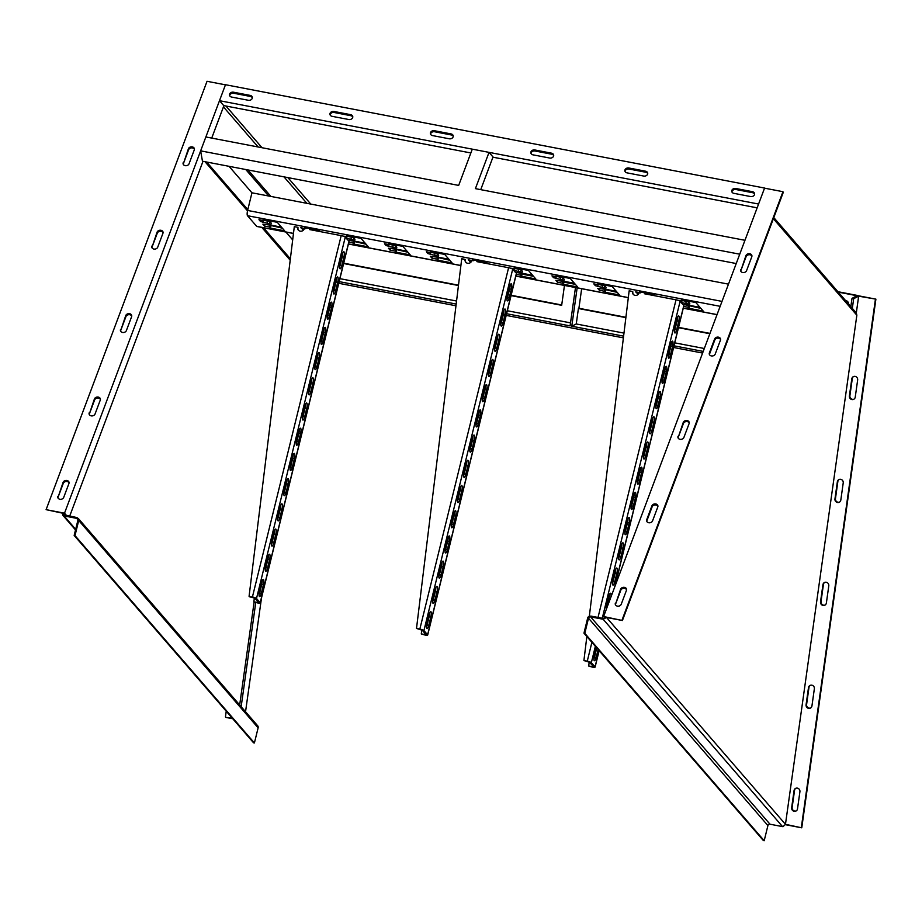 <?xml version="1.0" encoding="UTF-8"?>
<svg xmlns="http://www.w3.org/2000/svg" width="922" height="922" viewBox="0 0 922 922"><rect width="100%" height="100%" fill="white"/><g stroke="black" fill="none" stroke-linecap="round" stroke-linejoin="round"><path stroke-width="1.38" d="M512.69 269.212L512.897 268.371L512.69 269.212A3.527 0.668 13.8 0 0 508.598 267.726A3.527 0.668 13.8 0 1 512.69 269.212L423.936 630.567L427.612 634.82L516.366 273.465A3.527 0.668 13.8 0 1 516.447 273.661L427.681 635.028A3.527 0.668 -166.2 0 0 427.612 634.82L516.366 273.465A3.527 0.668 13.8 0 1 516.447 273.661L427.681 635.028A3.527 0.668 -166.2 0 0 427.612 634.82L423.936 630.567A3.527 0.668 -166.2 0 0 419.844 629.081L508.598 267.726L476.881 261.641L508.598 267.726L419.844 629.081L416.502 628.435L422.253 630.245L425.976 634.601L424.627 634.613L424.938 633.345L424.627 634.613L421.285 633.967L424.996 635.028A3.527 0.668 -166.2 0 0 427.681 635.028A3.527 0.668 -166.2 0 1 424.996 635.028L421.285 633.967L421.769 629.957L421.285 633.967L425.976 634.601L422.253 630.245L416.502 628.435L461.726 258.736L465.449 259.797A3.527 3.342 139.1 0 0 465.979 262.424A3.527 3.342 139.1 0 1 465.449 259.797L465.08 259.382A3.527 3.342 139.1 0 0 465.783 262.217A3.527 3.342 139.1 0 1 465.08 259.382L461.726 258.736L416.502 628.435L419.844 629.081A3.527 0.668 -166.2 0 1 423.936 630.567L512.69 269.212M516.585 272.566L516.366 273.465L516.585 272.566M503.066 322.827L505.129 314.425A4.403 1.129 100.9 0 0 505.037 309.031A4.403 1.129 100.9 0 0 503.285 312.293L501.222 320.695A4.403 1.129 100.9 0 0 501.314 326.088A4.403 1.129 100.9 0 0 503.066 322.827L505.129 314.425A4.403 1.129 100.9 0 0 505.037 309.031A4.403 1.129 100.9 0 0 503.285 312.293L501.222 320.695A4.403 1.129 100.9 0 0 501.314 326.088A4.403 1.129 100.9 0 0 503.066 322.827L501.395 322.504L503.066 322.827M496.866 348.032L498.94 339.63A4.403 1.129 100.9 0 0 498.848 334.237A4.403 1.129 100.9 0 0 497.096 337.51L495.033 345.911A4.403 1.129 100.9 0 0 495.126 351.305A4.403 1.129 100.9 0 0 496.866 348.032L498.94 339.63A4.403 1.129 100.9 0 0 498.848 334.237A4.403 1.129 100.9 0 0 497.096 337.51L495.033 345.911A4.403 1.129 100.9 0 0 495.126 351.305A4.403 1.129 100.9 0 0 496.866 348.032L495.195 347.721L496.866 348.032M490.677 373.249L492.74 364.847A4.403 1.129 100.9 0 0 492.648 359.453A4.403 1.129 100.9 0 0 490.907 362.715L488.844 371.117A4.403 1.129 100.9 0 0 488.925 376.51A4.403 1.129 100.9 0 0 490.677 373.249L492.74 364.847A4.403 1.129 100.9 0 0 492.648 359.453A4.403 1.129 100.9 0 0 490.907 362.715L488.844 371.117A4.403 1.129 100.9 0 0 488.925 376.51A4.403 1.129 100.9 0 0 490.677 373.249L489.006 372.926L490.677 373.249M484.488 398.454L486.551 390.052A4.403 1.129 100.9 0 0 486.459 384.658A4.403 1.129 100.9 0 0 484.707 387.932L482.644 396.333A4.403 1.129 100.9 0 0 482.736 401.727A4.403 1.129 100.9 0 0 484.488 398.454L486.551 390.052A4.403 1.129 100.9 0 0 486.459 384.658A4.403 1.129 100.9 0 0 484.707 387.932L482.644 396.333A4.403 1.129 100.9 0 0 482.736 401.727A4.403 1.129 100.9 0 0 484.488 398.454L482.817 398.143L484.488 398.454M478.299 423.671L480.362 415.269A4.403 1.129 100.9 0 0 480.27 409.875A4.403 1.129 100.9 0 0 478.518 413.137L476.455 421.538A4.403 1.129 100.9 0 0 476.547 426.932A4.403 1.129 100.9 0 0 478.299 423.671L480.362 415.269A4.403 1.129 100.9 0 0 480.27 409.875A4.403 1.129 100.9 0 0 478.518 413.137L476.455 421.538A4.403 1.129 100.9 0 0 476.547 426.932A4.403 1.129 100.9 0 0 478.299 423.671L476.616 423.348L478.299 423.671M472.099 448.876L474.162 440.474A4.403 1.129 100.9 0 0 474.081 435.08A4.403 1.129 100.9 0 0 472.329 438.353L470.266 446.755A4.403 1.129 100.9 0 0 470.347 452.149A4.403 1.129 100.9 0 0 472.099 448.876L474.162 440.474A4.403 1.129 100.9 0 0 474.081 435.08A4.403 1.129 100.9 0 0 472.329 438.353L470.266 446.755A4.403 1.129 100.9 0 0 470.347 452.149A4.403 1.129 100.9 0 0 472.099 448.876L470.427 448.565L472.099 448.876M465.91 474.092L467.973 465.691A4.403 1.129 100.9 0 0 467.88 460.297A4.403 1.129 100.9 0 0 466.129 463.559L464.066 471.96A4.403 1.129 100.9 0 0 464.158 477.354A4.403 1.129 100.9 0 0 465.91 474.092L467.973 465.691A4.403 1.129 100.9 0 0 467.88 460.297A4.403 1.129 100.9 0 0 466.129 463.559L464.066 471.96A4.403 1.129 100.9 0 0 464.158 477.354A4.403 1.129 100.9 0 0 465.91 474.092L464.239 473.77L465.91 474.092M459.721 499.298L461.784 490.896A4.403 1.129 100.9 0 0 461.692 485.502A4.403 1.129 100.9 0 0 459.94 488.775L457.877 497.177A4.403 1.129 100.9 0 0 457.969 502.571A4.403 1.129 100.9 0 0 459.721 499.298L461.784 490.896A4.403 1.129 100.9 0 0 461.692 485.502A4.403 1.129 100.9 0 0 459.94 488.775L457.877 497.177A4.403 1.129 100.9 0 0 457.969 502.571A4.403 1.129 100.9 0 0 459.721 499.298L458.038 498.986L459.721 499.298M453.52 524.514L455.583 516.113A4.403 1.129 100.9 0 0 455.503 510.719A4.403 1.129 100.9 0 0 453.751 513.98L451.688 522.382A4.403 1.129 100.9 0 0 451.78 527.776A4.403 1.129 100.9 0 0 453.52 524.514L455.583 516.113A4.403 1.129 100.9 0 0 455.503 510.719A4.403 1.129 100.9 0 0 453.751 513.98L451.688 522.382A4.403 1.129 100.9 0 0 451.78 527.776A4.403 1.129 100.9 0 0 453.52 524.514L451.849 524.192L453.52 524.514M447.331 549.719L449.394 541.318A4.403 1.129 100.9 0 0 449.302 535.924A4.403 1.129 100.9 0 0 447.562 539.197L445.487 547.599A4.403 1.129 100.9 0 0 445.58 552.993A4.403 1.129 100.9 0 0 447.331 549.719L449.394 541.318A4.403 1.129 100.9 0 0 449.302 535.924A4.403 1.129 100.9 0 0 447.562 539.197L445.487 547.599A4.403 1.129 100.9 0 0 445.58 552.993A4.403 1.129 100.9 0 0 447.331 549.719L445.66 549.408L447.331 549.719M441.142 574.936L443.205 566.534A4.403 1.129 100.9 0 0 443.113 561.141A4.403 1.129 100.9 0 0 441.361 564.402L439.298 572.804A4.403 1.129 100.9 0 0 439.391 578.198A4.403 1.129 100.9 0 0 441.142 574.936L443.205 566.534A4.403 1.129 100.9 0 0 443.113 561.141A4.403 1.129 100.9 0 0 441.361 564.402L439.298 572.804A4.403 1.129 100.9 0 0 439.391 578.198A4.403 1.129 100.9 0 0 441.142 574.936L439.46 574.613L441.142 574.936M434.942 600.141L437.016 591.74A4.403 1.129 100.9 0 0 436.924 586.346A4.403 1.129 100.9 0 0 435.172 589.619L433.11 598.021A4.403 1.129 100.9 0 0 433.202 603.414A4.403 1.129 100.9 0 0 434.942 600.141L437.016 591.74A4.403 1.129 100.9 0 0 436.924 586.346A4.403 1.129 100.9 0 0 435.172 589.619L433.11 598.021A4.403 1.129 100.9 0 0 433.202 603.414A4.403 1.129 100.9 0 0 434.942 600.141L433.271 599.83L434.942 600.141M428.753 625.358L430.816 616.956A4.403 1.129 100.9 0 0 430.724 611.563A4.403 1.129 100.9 0 0 428.984 614.824L426.909 623.226A4.403 1.129 100.9 0 0 427.001 628.62A4.403 1.129 100.9 0 0 428.753 625.358L430.816 616.956A4.403 1.129 100.9 0 0 430.724 611.563A4.403 1.129 100.9 0 0 428.984 614.824L426.909 623.226A4.403 1.129 100.9 0 0 427.001 628.62A4.403 1.129 100.9 0 0 428.753 625.358L427.082 625.035L428.753 625.358M513.819 268.544L513.785 270.4L513.819 268.544M513.888 270.595L515.168 272.082L513.888 270.595M509.255 297.61L511.318 289.208A4.403 1.129 100.9 0 0 511.226 283.815A4.403 1.129 100.9 0 0 509.486 287.088L507.411 295.489A4.403 1.129 100.9 0 0 507.503 300.883A4.403 1.129 100.9 0 0 509.255 297.61L511.318 289.208A4.403 1.129 100.9 0 0 511.226 283.815A4.403 1.129 100.9 0 0 509.486 287.088L507.411 295.489A4.403 1.129 100.9 0 0 507.503 300.883A4.403 1.129 100.9 0 0 509.255 297.61L507.584 297.299L509.255 297.61M503.458 314.102L501.395 322.504A4.403 1.129 100.9 0 1 500.761 324.429A4.403 1.129 100.9 0 0 501.395 322.504L503.458 314.102A4.403 1.129 100.9 0 0 503.908 310.368A4.403 1.129 100.9 0 1 503.458 314.102L505.129 314.425L503.458 314.102M497.258 339.308L495.195 347.721A4.403 1.129 100.9 0 1 494.572 349.645A4.403 1.129 100.9 0 0 495.195 347.721L497.258 339.308A4.403 1.129 100.9 0 0 497.719 335.585A4.403 1.129 100.9 0 1 497.258 339.308L498.94 339.63L497.258 339.308M491.069 364.524L489.006 372.926A4.403 1.129 100.9 0 1 488.383 374.851A4.403 1.129 100.9 0 0 489.006 372.926L491.069 364.524A4.403 1.129 100.9 0 0 491.53 360.79A4.403 1.129 100.9 0 1 491.069 364.524L492.74 364.847L491.069 364.524M484.88 389.729L482.817 398.143A4.403 1.129 100.9 0 1 482.183 400.067A4.403 1.129 100.9 0 0 482.817 398.143L484.88 389.729A4.403 1.129 100.9 0 0 485.341 386.007A4.403 1.129 100.9 0 1 484.88 389.729L486.551 390.052L484.88 389.729M478.679 414.946L476.616 423.348A4.403 1.129 100.9 0 1 475.994 425.273A4.403 1.129 100.9 0 0 476.616 423.348L478.679 414.946A4.403 1.129 100.9 0 0 479.14 411.212A4.403 1.129 100.9 0 1 478.679 414.946L480.362 415.269L478.679 414.946M472.49 440.151L470.427 448.565A4.403 1.129 100.9 0 1 469.805 450.489A4.403 1.129 100.9 0 0 470.427 448.565L472.49 440.151A4.403 1.129 100.9 0 0 472.951 436.429A4.403 1.129 100.9 0 1 472.49 440.151L474.162 440.474L472.49 440.151M466.302 465.368L464.239 473.77A4.403 1.129 100.9 0 1 463.605 475.694A4.403 1.129 100.9 0 0 464.239 473.77L466.302 465.368A4.403 1.129 100.9 0 0 466.763 461.634A4.403 1.129 100.9 0 1 466.302 465.368L467.973 465.691L466.302 465.368M460.101 490.573L458.038 498.986A4.403 1.129 100.9 0 1 457.416 500.911A4.403 1.129 100.9 0 0 458.038 498.986L460.101 490.573A4.403 1.129 100.9 0 0 460.562 486.851A4.403 1.129 100.9 0 1 460.101 490.573L461.784 490.896L460.101 490.573M453.912 515.79L451.849 524.192A4.403 1.129 100.9 0 1 451.227 526.116A4.403 1.129 100.9 0 0 451.849 524.192L453.912 515.79A4.403 1.129 100.9 0 0 454.373 512.056A4.403 1.129 100.9 0 1 453.912 515.79L455.583 516.113L453.912 515.79M447.723 540.995L445.66 549.408A4.403 1.129 100.9 0 1 445.038 551.333A4.403 1.129 100.9 0 0 445.66 549.408L447.723 540.995A4.403 1.129 100.9 0 0 448.184 537.272A4.403 1.129 100.9 0 1 447.723 540.995L449.394 541.318L447.723 540.995M441.534 566.212L439.46 574.613A4.403 1.129 100.9 0 1 438.837 576.538A4.403 1.129 100.9 0 0 439.46 574.613L441.534 566.212A4.403 1.129 100.9 0 0 441.984 562.478A4.403 1.129 100.9 0 1 441.534 566.212L443.205 566.534L441.534 566.212M435.334 591.417L433.271 599.83A4.403 1.129 100.9 0 1 432.649 601.755A4.403 1.129 100.9 0 0 433.271 599.83L435.334 591.417A4.403 1.129 100.9 0 0 435.795 587.694A4.403 1.129 100.9 0 1 435.334 591.417L437.016 591.74L435.334 591.417M429.145 616.634L427.082 625.035A4.403 1.129 100.9 0 1 426.46 626.96A4.403 1.129 100.9 0 0 427.082 625.035L429.145 616.634A4.403 1.129 100.9 0 0 429.606 612.899A4.403 1.129 100.9 0 1 429.145 616.634L430.816 616.956L429.145 616.634M509.647 288.886L507.584 297.299A4.403 1.129 100.9 0 1 506.962 299.224A4.403 1.129 100.9 0 0 507.584 297.299L509.647 288.886A4.403 1.129 100.9 0 0 510.108 285.163A4.403 1.129 100.9 0 1 509.647 288.886L511.318 289.208L509.647 288.886M477.123 260.626L476.881 261.641L477.123 260.626M471.81 260.488A3.527 3.342 139.1 0 1 465.783 262.217A3.527 3.342 139.1 0 0 471.81 260.488M477.331 261.721L477.584 260.707L477.331 261.721M482.99 261.744L482.748 262.758L482.99 261.744M483.197 262.851L483.451 261.836L483.197 262.851M644.547 292.712L644.294 293.726L676.022 299.811A3.527 0.668 13.8 0 1 680.113 301.31L680.321 300.457M599.139 650.702L595.105 667.113A3.527 0.668 -166.2 0 1 592.42 667.125L588.697 666.053L593.399 666.698L589.677 662.342L583.914 660.532L587.268 661.166A3.527 0.668 -166.2 0 1 591.348 662.664L595.036 666.917L599.046 650.586M684.009 304.663L683.79 305.562A3.527 0.668 13.8 0 1 683.87 305.758A3.527 0.668 13.8 0 1 683.709 305.897M670.478 354.912L672.553 346.511A4.403 1.129 100.9 0 0 672.461 341.117A4.403 1.129 100.9 0 0 670.709 344.39L668.646 352.792A4.403 1.129 100.9 0 0 668.738 358.185A4.403 1.129 100.9 0 0 670.478 354.912L668.807 354.601L670.87 346.188A4.403 1.129 100.9 0 0 671.331 342.465M664.289 380.129L666.352 371.727A4.403 1.129 100.9 0 0 666.26 366.334A4.403 1.129 100.9 0 0 664.52 369.595L662.457 377.997A4.403 1.129 100.9 0 0 662.538 383.391A4.403 1.129 100.9 0 0 664.289 380.129L662.618 379.806L664.681 371.405A4.403 1.129 100.9 0 0 665.142 367.671M658.101 405.334L660.164 396.933A4.403 1.129 100.9 0 0 660.071 391.539A4.403 1.129 100.9 0 0 658.32 394.812L656.257 403.214A4.403 1.129 100.9 0 0 656.349 408.607A4.403 1.129 100.9 0 0 658.101 405.334L656.429 405.023L658.492 396.61A4.403 1.129 100.9 0 0 658.953 392.887M651.912 430.551L653.975 422.149A4.403 1.129 100.9 0 0 653.882 416.756A4.403 1.129 100.9 0 0 652.131 420.017L650.068 428.419A4.403 1.129 100.9 0 0 650.16 433.813A4.403 1.129 100.9 0 0 651.912 430.551L650.229 430.228L652.292 421.827A4.403 1.129 100.9 0 0 652.753 418.092M645.711 455.756L647.774 447.354A4.403 1.129 100.9 0 0 647.693 441.961A4.403 1.129 100.9 0 0 645.942 445.234L643.879 453.636A4.403 1.129 100.9 0 0 643.959 459.029A4.403 1.129 100.9 0 0 645.711 455.756L644.04 455.445L646.103 447.032A4.403 1.129 100.9 0 0 646.564 443.309M639.522 480.973L641.585 472.571A4.403 1.129 100.9 0 0 641.493 467.177A4.403 1.129 100.9 0 0 639.741 470.439L637.678 478.841A4.403 1.129 100.9 0 0 637.77 484.234A4.403 1.129 100.9 0 0 639.522 480.973L637.851 480.65L639.914 472.248A4.403 1.129 100.9 0 0 640.375 468.514M633.333 506.19L635.396 497.776A4.403 1.129 100.9 0 0 635.304 492.383A4.403 1.129 100.9 0 0 633.552 495.656L631.489 504.057A4.403 1.129 100.9 0 0 631.582 509.451A4.403 1.129 100.9 0 0 633.333 506.19L631.651 505.867L633.725 497.454A4.403 1.129 100.9 0 0 634.175 493.731M627.133 531.395L629.196 522.993A4.403 1.129 100.9 0 0 629.115 517.599A4.403 1.129 100.9 0 0 627.363 520.861L625.3 529.263A4.403 1.129 100.9 0 0 625.393 534.656A4.403 1.129 100.9 0 0 627.133 531.395L625.462 531.072L627.525 522.67A4.403 1.129 100.9 0 0 627.986 518.936M620.944 556.611L623.007 548.198A4.403 1.129 100.9 0 0 622.915 542.804A4.403 1.129 100.9 0 0 621.174 546.078L619.1 554.479A4.403 1.129 100.9 0 0 619.192 559.873A4.403 1.129 100.9 0 0 620.944 556.611L619.273 556.289L621.336 547.875A4.403 1.129 100.9 0 0 621.797 544.153M614.755 581.817L616.818 573.415A4.403 1.129 100.9 0 0 616.726 568.021A4.403 1.129 100.9 0 0 614.974 571.283L612.911 579.684A4.403 1.129 100.9 0 0 613.003 585.078A4.403 1.129 100.9 0 0 614.755 581.817L613.072 581.494L615.147 573.092A4.403 1.129 100.9 0 0 615.596 569.358M610.94 597.03A4.403 1.129 100.9 0 0 610.537 593.226A4.403 1.129 100.9 0 0 608.785 596.499L606.722 604.901A4.403 1.129 100.9 0 0 606.319 609.327M596.28 647.405L594.333 655.323A4.403 1.129 100.9 0 0 594.425 660.717A4.403 1.129 100.9 0 0 596.177 657.455L598.124 649.526M681.243 300.641L681.208 302.485M681.3 302.693L682.591 304.179M676.679 329.707L678.742 321.305A4.403 1.129 100.9 0 0 678.65 315.912A4.403 1.129 100.9 0 0 676.898 319.173L674.835 327.575A4.403 1.129 100.9 0 0 674.927 332.969A4.403 1.129 100.9 0 0 676.679 329.707L675.008 329.385L677.071 320.983A4.403 1.129 100.9 0 0 677.52 317.249M668.185 356.526A4.403 1.129 100.9 0 0 668.807 354.601M661.996 381.731A4.403 1.129 100.9 0 0 662.618 379.806M655.796 406.948A4.403 1.129 100.9 0 0 656.429 405.023M649.607 432.153A4.403 1.129 100.9 0 0 650.229 430.228M643.418 457.37A4.403 1.129 100.9 0 0 644.04 455.445M637.217 482.575A4.403 1.129 100.9 0 0 637.851 480.65M631.028 507.792A4.403 1.129 100.9 0 0 631.651 505.867M624.839 532.997A4.403 1.129 100.9 0 0 625.462 531.072M618.65 558.213A4.403 1.129 100.9 0 0 619.273 556.289M612.45 583.419A4.403 1.129 100.9 0 0 613.072 581.494M609.407 594.575A4.403 1.129 100.9 0 1 608.946 598.297L607.275 606.78M606.261 608.635A4.403 1.129 100.9 0 0 606.883 606.711M596.741 647.936A4.403 1.129 100.9 0 1 596.569 648.719L594.506 657.132L596.177 657.455M593.872 659.057A4.403 1.129 100.9 0 0 594.506 657.132M674.374 331.309A4.403 1.129 100.9 0 0 675.008 329.385M639.234 292.585A3.527 3.342 139.1 0 1 633.207 294.302A3.527 3.342 139.1 0 1 632.492 291.467L632.861 291.894A3.527 3.342 139.1 0 0 633.402 294.51M589.342 616.196L629.15 290.822L632.492 291.467M583.914 660.532L586.853 636.503M644.755 293.818L644.997 292.804M650.413 293.841L650.16 294.856M588.697 666.053L589.193 662.054M650.621 294.948L650.863 293.922M309.711 228.529L309.458 229.543L341.186 235.629A3.527 0.668 13.8 0 1 345.266 237.115L345.473 236.274M349.023 241.576L260.269 602.93A3.527 0.668 -166.2 0 1 257.572 602.942L253.861 601.87L258.552 602.504L254.841 598.159L249.447 596.764L252.421 596.983A3.527 0.668 -166.2 0 1 256.512 598.482L260.188 602.734L348.942 241.368A3.527 0.668 13.8 0 1 349.023 241.576A3.527 0.668 13.8 0 1 348.862 241.714M349.173 240.469L348.942 241.368M335.643 290.73L337.706 282.328A4.403 1.129 100.9 0 0 337.613 276.934A4.403 1.129 100.9 0 0 335.873 280.196L333.799 288.609A4.403 1.129 100.9 0 0 333.891 294.003A4.403 1.129 100.9 0 0 335.643 290.73L333.971 290.407L336.034 282.005A4.403 1.129 100.9 0 0 336.495 278.271M329.454 315.946L331.517 307.545A4.403 1.129 100.9 0 0 331.424 302.151A4.403 1.129 100.9 0 0 329.673 305.413L327.61 313.814A4.403 1.129 100.9 0 0 327.702 319.208A4.403 1.129 100.9 0 0 329.454 315.946L327.771 315.624L329.846 307.222A4.403 1.129 100.9 0 0 330.295 303.488M323.253 341.152L325.328 332.75A4.403 1.129 100.9 0 0 325.236 327.356A4.403 1.129 100.9 0 0 323.484 330.618L321.421 339.031A4.403 1.129 100.9 0 0 321.513 344.425A4.403 1.129 100.9 0 0 323.253 341.152L321.582 340.829L323.645 332.427A4.403 1.129 100.9 0 0 324.106 328.693M317.064 366.368L319.127 357.967A4.403 1.129 100.9 0 0 319.035 352.573A4.403 1.129 100.9 0 0 317.295 355.834L315.232 364.236A4.403 1.129 100.9 0 0 315.312 369.63A4.403 1.129 100.9 0 0 317.064 366.368L315.393 366.046L317.456 357.644A4.403 1.129 100.9 0 0 317.917 353.91M310.875 391.573L312.938 383.172A4.403 1.129 100.9 0 0 312.846 377.778A4.403 1.129 100.9 0 0 311.094 381.04L309.031 389.453A4.403 1.129 100.9 0 0 309.124 394.847A4.403 1.129 100.9 0 0 310.875 391.573L309.204 391.251L311.267 382.849A4.403 1.129 100.9 0 0 311.728 379.115M304.686 416.79L306.749 408.388A4.403 1.129 100.9 0 0 306.657 402.995A4.403 1.129 100.9 0 0 304.905 406.256L302.842 414.658A4.403 1.129 100.9 0 0 302.935 420.052A4.403 1.129 100.9 0 0 304.686 416.79L303.004 416.467L305.067 408.066A4.403 1.129 100.9 0 0 305.528 404.332M298.486 441.995L300.549 433.594A4.403 1.129 100.9 0 0 300.468 428.2A4.403 1.129 100.9 0 0 298.716 431.461L296.654 439.875A4.403 1.129 100.9 0 0 296.734 445.268A4.403 1.129 100.9 0 0 298.486 441.995L296.815 441.673L298.878 433.271A4.403 1.129 100.9 0 0 299.339 429.537M292.297 467.212L294.36 458.81A4.403 1.129 100.9 0 0 294.268 453.417A4.403 1.129 100.9 0 0 292.516 456.678L290.453 465.08A4.403 1.129 100.9 0 0 290.545 470.474A4.403 1.129 100.9 0 0 292.297 467.212L290.626 466.889L292.689 458.488A4.403 1.129 100.9 0 0 293.15 454.753M286.108 492.417L288.171 484.015A4.403 1.129 100.9 0 0 288.079 478.622A4.403 1.129 100.9 0 0 286.327 481.883L284.264 490.297A4.403 1.129 100.9 0 0 284.356 495.69A4.403 1.129 100.9 0 0 286.108 492.417L284.425 492.094L286.488 483.693A4.403 1.129 100.9 0 0 286.949 479.959M279.908 517.634L281.971 509.232A4.403 1.129 100.9 0 0 281.89 503.838A4.403 1.129 100.9 0 0 280.138 507.1L278.075 515.502A4.403 1.129 100.9 0 0 278.167 520.895A4.403 1.129 100.9 0 0 279.908 517.634L278.237 517.311L280.3 508.909A4.403 1.129 100.9 0 0 280.761 505.175M273.719 542.839L275.782 534.437A4.403 1.129 100.9 0 0 275.69 529.044A4.403 1.129 100.9 0 0 273.938 532.305L271.875 540.718A4.403 1.129 100.9 0 0 271.967 546.112A4.403 1.129 100.9 0 0 273.719 542.839L272.048 542.516L274.111 534.115A4.403 1.129 100.9 0 0 274.572 530.38M267.53 568.056L269.593 559.654A4.403 1.129 100.9 0 0 269.501 554.26A4.403 1.129 100.9 0 0 267.749 557.522L265.686 565.924A4.403 1.129 100.9 0 0 265.778 571.317A4.403 1.129 100.9 0 0 267.53 568.056L265.847 567.733L267.922 559.331A4.403 1.129 100.9 0 0 268.371 555.597M261.329 593.261L263.404 584.859A4.403 1.129 100.9 0 0 263.312 579.465A4.403 1.129 100.9 0 0 261.56 582.727L259.497 591.14A4.403 1.129 100.9 0 0 259.589 596.534A4.403 1.129 100.9 0 0 261.329 593.261L259.658 592.938L261.721 584.536A4.403 1.129 100.9 0 0 262.182 580.802M346.395 236.447L346.361 238.302M346.465 238.498L347.755 239.997M341.832 265.524L343.894 257.123A4.403 1.129 100.9 0 0 343.814 251.729A4.403 1.129 100.9 0 0 342.062 254.991L339.999 263.392A4.403 1.129 100.9 0 0 340.091 268.786A4.403 1.129 100.9 0 0 341.832 265.524L340.16 265.202L342.223 256.8A4.403 1.129 100.9 0 0 342.684 253.066M333.349 292.332A4.403 1.129 100.9 0 0 333.971 290.407M327.149 317.548A4.403 1.129 100.9 0 0 327.771 315.624M320.96 342.753A4.403 1.129 100.9 0 0 321.582 340.829M314.771 367.97A4.403 1.129 100.9 0 0 315.393 366.046M308.57 393.175A4.403 1.129 100.9 0 0 309.204 391.251M302.381 418.392A4.403 1.129 100.9 0 0 303.004 416.467M296.192 443.597A4.403 1.129 100.9 0 0 296.815 441.673M289.992 468.814A4.403 1.129 100.9 0 0 290.626 466.889M283.803 494.019A4.403 1.129 100.9 0 0 284.425 492.094M277.614 519.236A4.403 1.129 100.9 0 0 278.237 517.311M271.425 544.441A4.403 1.129 100.9 0 0 272.048 542.516M265.225 569.658A4.403 1.129 100.9 0 0 265.847 567.733M259.036 594.863A4.403 1.129 100.9 0 0 259.658 592.938M339.538 267.126A4.403 1.129 100.9 0 0 340.16 265.202M304.387 228.402A3.527 3.342 139.1 0 1 298.359 230.12A3.527 3.342 139.1 0 1 297.656 227.285L298.025 227.711A3.527 3.342 139.1 0 0 298.555 230.327M249.078 596.338L294.302 226.639L297.656 227.285M309.907 229.636L310.161 228.61M315.578 229.659L315.324 230.673M253.861 601.87L254.357 597.871M315.773 230.754L316.027 229.739M837.925 291.709L857.506 295.466L852.009 298.359L853.68 298.682L858.659 296.181L875.9 299.143L857.483 295.605M838.282 292.124L857.011 295.72M845.589 300.572L846.004 300.653A3.089 2.927 -116.7 0 1 848.528 303.972M219.482 100.694L758.576 204.039L764.58 188.053L225.487 84.72L219.482 100.694L223.712 105.592L470.865 152.96M492.936 157.189L757.146 207.842M453.244 136.352A3.089 2.478 -10 0 0 451.273 134.958L434.539 131.742A3.089 2.478 -10 0 0 430.562 134.186M553.696 155.611A3.089 2.478 -10 0 0 551.725 154.216L551.54 153.179L534.806 149.963A3.089 2.478 -10 0 0 530.853 152.937A3.089 2.478 -10 0 0 532.974 154.838L549.719 158.042A3.089 2.478 -10 0 0 553.673 155.08A3.089 2.478 -10 0 0 551.54 153.179M531.014 153.444A3.089 2.478 -10 0 1 534.99 151.001L551.725 154.216M252.34 97.836A3.089 2.478 -10 0 0 250.369 96.441L250.185 95.404L233.45 92.2A3.089 2.478 -10 0 0 229.497 95.162A3.089 2.478 -10 0 0 231.618 97.064L248.364 100.279A3.089 2.478 -10 0 0 252.317 97.306A3.089 2.478 -10 0 0 250.185 95.404M229.659 95.669A3.089 2.478 -10 0 1 233.635 93.237L250.369 96.441M754.599 194.116A3.089 2.478 -10 0 0 752.629 192.721L752.456 191.684L735.71 188.48A3.089 2.478 -10 0 0 731.757 191.442A3.089 2.478 -10 0 0 733.877 193.343L750.623 196.559A3.089 2.478 -10 0 0 754.576 193.585A3.089 2.478 -10 0 0 752.456 191.684M731.918 191.949A3.089 2.478 -10 0 1 735.894 189.517L752.629 192.721M647.717 173.624A3.089 2.478 -10 0 0 645.746 172.241L645.573 171.204L628.827 167.988A3.089 2.478 -10 0 0 624.874 170.962A3.089 2.478 -10 0 0 626.995 172.852L643.74 176.067A3.089 2.478 -10 0 0 647.693 173.094A3.089 2.478 -10 0 0 645.573 171.204M625.035 171.457A3.089 2.478 -10 0 1 629.011 169.026L645.746 172.241M352.792 117.094A3.089 2.478 -10 0 0 350.821 115.699L334.087 112.496A3.089 2.478 -10 0 0 330.111 114.927M434.354 130.717A3.089 2.478 -10 0 0 430.401 133.678A3.089 2.478 -10 0 0 432.522 135.58L449.268 138.784A3.089 2.478 -10 0 0 453.221 135.822A3.089 2.478 -10 0 0 451.089 133.921L434.354 130.717L434.539 131.742M333.902 111.458A3.089 2.478 -10 0 0 329.949 114.42A3.089 2.478 -10 0 0 332.07 116.322L348.816 119.526A3.089 2.478 -10 0 0 352.769 116.564A3.089 2.478 -10 0 0 350.637 114.662L333.902 111.458L334.087 112.496M577.149 287.871L571.767 326.215L623.606 336.15M674.028 345.819L703.209 351.409M575.478 287.549L570.096 325.892L506.604 313.722M339.181 281.625L456.183 304.053M338.777 283.308L455.975 305.781M506.19 315.405L623.387 337.867M673.613 347.502L702.599 353.057M571.767 326.215L576.25 323.968L578.417 308.524L625.865 317.617M576.25 323.968L623.975 333.107M674.754 342.846L704.304 348.504M678.477 327.702L709.859 333.718M343.629 263.519L458.453 285.52M511.053 295.605L561.671 305.309L564.46 285.44M339.918 278.663L456.551 301.021M507.331 310.749L570.522 322.861M343.71 263.185L458.488 285.186M511.134 295.282L561.717 304.975M581.655 288.736L578.912 308.271L625.911 317.283M678.557 327.368L709.975 333.395M480.742 189.644L493.016 156.97L489.029 152.372L472.295 149.157L458.672 185.414L205.86 136.963L200.639 150.862L739.732 254.195L744.953 240.296L475.406 188.63L489.029 152.372M200.639 150.862L202.46 161.223L736.229 263.542M605.005 618.143L603.61 616.53L764.545 188.169L782.962 191.695L783.135 192.733L622.419 620.518L605.685 617.314L603.437 618.489L590.887 616.08L588.674 616.507A2.639 2.501 -40.9 0 0 587.671 618.028L583.96 633.16L584.802 633.322L588.513 618.189A1.763 1.671 139.1 0 1 590.207 616.806L603.161 619.25L606.515 617.463L785.452 824.314L801.76 827.818L785.394 824.683M850.845 306.646L852.009 298.359M603.61 616.53L622.419 620.518M583.96 633.16L763.358 840.541L764.2 840.703L767.911 825.57A1.763 1.671 139.1 0 1 769.997 824.21L782.559 826.619A2.639 2.501 -40.9 0 0 783.043 826.665L785.463 824.326L856.849 315.209L856.308 312.973L858.659 296.181M622.027 620.057L782.962 191.695M678.039 436.337A3.089 2.478 -10 0 0 677.924 437.431A3.089 2.478 -10 0 0 680.724 439.391A3.089 2.478 -10 0 0 683.894 437.454L689.126 423.555A3.089 2.478 -10 0 0 689.23 422.46A3.089 2.478 -10 0 0 686.441 420.501A3.089 2.478 -10 0 0 683.26 422.426L678.223 437.362A3.089 2.478 -10 0 0 678.085 437.938M720.451 340.149A3.089 2.478 -10 0 0 720.566 339.054A3.089 2.478 -10 0 0 717.777 337.095A3.089 2.478 -10 0 0 714.596 339.031L709.375 352.93A3.089 2.478 -10 0 0 709.26 354.025A3.089 2.478 -10 0 0 712.049 355.984A3.089 2.478 -10 0 0 715.23 354.048L720.451 340.149M615.366 603.138A3.089 2.478 -10 0 0 615.262 604.233A3.089 2.478 -10 0 0 618.051 606.192A3.089 2.478 -10 0 0 621.232 604.256L626.453 590.357A3.089 2.478 -10 0 0 626.568 589.262A3.089 2.478 -10 0 0 623.768 587.302A3.089 2.478 -10 0 0 620.598 589.239L615.55 604.175A3.089 2.478 -10 0 0 615.423 604.74M740.7 269.524A3.089 2.478 -10 0 0 740.597 270.619A3.089 2.478 -10 0 0 743.386 272.589A3.089 2.478 -10 0 0 746.566 270.653L751.787 256.754A3.089 2.478 -10 0 0 751.903 255.659A3.089 2.478 -10 0 0 749.102 253.688A3.089 2.478 -10 0 0 745.933 255.625L740.885 270.561A3.089 2.478 -10 0 0 740.758 271.126M657.789 506.962A3.089 2.478 -10 0 0 657.893 505.855A3.089 2.478 -10 0 0 655.104 503.896A3.089 2.478 -10 0 0 651.923 505.832L646.702 519.731A3.089 2.478 -10 0 0 646.599 520.826A3.089 2.478 -10 0 0 649.388 522.797A3.089 2.478 -10 0 0 652.569 520.861L657.789 506.962M856.308 312.973L773.8 217.592M852.32 308.374L853.68 298.682M801.76 827.818L875.9 299.143M824.729 582.393A3.089 2.927 -116.7 0 0 823.427 584.456L821.018 601.605A3.089 2.927 -116.7 0 0 825.075 605.039M839.158 479.463A3.089 2.927 -116.7 0 0 837.856 481.515L835.459 498.675A3.089 2.927 -116.7 0 0 839.516 502.11M795.859 788.264A3.089 2.927 -116.7 0 0 794.557 790.327L792.148 807.476A3.089 2.927 -116.7 0 0 796.205 810.911M853.599 376.522A3.089 2.927 -116.7 0 0 852.297 378.585L849.888 395.734A3.089 2.927 -116.7 0 0 853.945 399.168M810.288 685.334A3.089 2.927 -116.7 0 0 808.986 687.386L806.589 704.546A3.089 2.927 -116.7 0 0 810.645 707.981M689.253 422.991A3.089 2.478 -10 0 0 686.291 421.55A3.089 2.478 -10 0 0 683.444 423.463L683.26 422.426M678.223 437.362L683.444 423.463M720.589 339.584A3.089 2.478 -10 0 0 717.627 338.144A3.089 2.478 -10 0 0 714.781 340.068L714.596 339.031M709.421 354.532A3.089 2.478 -10 0 1 709.56 353.967L714.781 340.068M626.58 589.792A3.089 2.478 -10 0 0 623.629 588.351A3.089 2.478 -10 0 0 620.771 590.276L620.598 589.239M615.55 604.175L620.771 590.276M751.914 256.189A3.089 2.478 -10 0 0 748.964 254.737A3.089 2.478 -10 0 0 746.105 256.662L745.933 255.625M740.885 270.561L746.105 256.662M657.916 506.397A3.089 2.478 -10 0 0 654.954 504.945A3.089 2.478 -10 0 0 652.108 506.87L651.923 505.832M646.76 521.333A3.089 2.478 -10 0 1 646.887 520.769L652.108 506.87M801.356 827.357L875.404 299.385M822.931 584.698L820.522 601.859A3.089 2.927 -116.7 0 0 824.833 605.178A3.089 2.927 -116.7 0 0 826.377 602.988L828.786 585.827A3.089 2.927 -116.7 0 0 824.475 582.508A3.089 2.927 -116.7 0 0 822.931 584.698L823.427 584.456M837.36 481.768L834.952 498.929A3.089 2.927 -116.7 0 0 839.274 502.248A3.089 2.927 -116.7 0 0 840.818 500.047L843.227 482.886A3.089 2.927 -116.7 0 0 838.905 479.567A3.089 2.927 -116.7 0 0 837.36 481.768L837.856 481.515M794.061 790.569L791.652 807.73A3.089 2.927 -116.7 0 0 795.963 811.049A3.089 2.927 -116.7 0 0 797.507 808.848L799.916 791.698A3.089 2.927 -116.7 0 0 795.605 788.379A3.089 2.927 -116.7 0 0 794.061 790.569L794.557 790.327M851.801 378.827L849.393 395.987A3.089 2.927 -116.7 0 0 853.703 399.307A3.089 2.927 -116.7 0 0 855.247 397.117L857.656 379.956A3.089 2.927 -116.7 0 0 853.346 376.637A3.089 2.927 -116.7 0 0 851.801 378.827L852.297 378.585M808.49 687.639L806.082 704.8A3.089 2.927 -116.7 0 0 810.403 708.119A3.089 2.927 -116.7 0 0 811.948 705.918L814.357 688.757A3.089 2.927 -116.7 0 0 810.035 685.438A3.089 2.927 -116.7 0 0 808.49 687.639L808.986 687.386M241.172 706.632L255.751 602.585M245.552 711.692L261.514 597.859M211.726 138.081L223.919 105.627M64.517 513.185L225.452 84.836L207.035 81.297L46.1 509.659L64.517 513.185L66.591 515.582M69.68 516.17L202.99 161.327M254.103 602.147L239.685 704.915M232.747 718.745L225.832 717.42L232.344 718.284M225.441 716.959L226.236 711.231M64.909 515.26L63.238 513.323L46.1 509.659M69.069 482.921A3.089 2.478 -10 0 0 66.119 481.48A3.089 2.478 -10 0 0 63.261 483.405L58.04 497.304A3.089 2.478 -10 0 0 57.913 497.868M131.742 316.119A3.089 2.478 -10 0 0 128.78 314.679A3.089 2.478 -10 0 0 125.934 316.603L120.713 330.502A3.089 2.478 -10 0 0 120.575 331.067M163.079 232.713A3.089 2.478 -10 0 0 160.117 231.272A3.089 2.478 -10 0 0 157.27 233.197L152.049 247.096A3.089 2.478 -10 0 0 151.911 247.661M100.406 399.526A3.089 2.478 -10 0 0 97.455 398.074A3.089 2.478 -10 0 0 94.597 399.998L89.376 413.897A3.089 2.478 -10 0 0 89.25 414.462M194.404 149.318A3.089 2.478 -10 0 0 191.453 147.877A3.089 2.478 -10 0 0 188.595 149.79L183.374 163.69A3.089 2.478 -10 0 0 183.248 164.254M57.867 496.267A3.089 2.478 -10 0 0 57.752 497.361A3.089 2.478 -10 0 0 60.541 499.321A3.089 2.478 -10 0 0 63.722 497.384L68.943 483.485A3.089 2.478 -10 0 0 69.058 482.39A3.089 2.478 -10 0 0 66.257 480.431A3.089 2.478 -10 0 0 63.088 482.367L58.04 497.304M120.528 329.465A3.089 2.478 -10 0 0 120.425 330.56A3.089 2.478 -10 0 0 123.214 332.519A3.089 2.478 -10 0 0 126.383 330.583L131.616 316.684A3.089 2.478 -10 0 0 131.719 315.589A3.089 2.478 -10 0 0 128.93 313.63A3.089 2.478 -10 0 0 125.749 315.566L120.713 330.502M151.865 246.059A3.089 2.478 -10 0 0 151.75 247.154A3.089 2.478 -10 0 0 154.539 249.113A3.089 2.478 -10 0 0 157.72 247.188L162.94 233.278A3.089 2.478 -10 0 0 163.056 232.183A3.089 2.478 -10 0 0 160.267 230.223A3.089 2.478 -10 0 0 157.086 232.16L152.049 247.096M89.192 412.86A3.089 2.478 -10 0 0 89.088 413.955A3.089 2.478 -10 0 0 91.877 415.926A3.089 2.478 -10 0 0 95.058 413.99L100.279 400.09A3.089 2.478 -10 0 0 100.383 398.995A3.089 2.478 -10 0 0 97.594 397.025A3.089 2.478 -10 0 0 94.413 398.961L89.376 413.897M183.201 162.664A3.089 2.478 -10 0 0 183.086 163.759A3.089 2.478 -10 0 0 185.875 165.718A3.089 2.478 -10 0 0 189.056 163.782L194.277 149.883A3.089 2.478 -10 0 0 194.392 148.788A3.089 2.478 -10 0 0 191.592 146.829A3.089 2.478 -10 0 0 188.422 148.753L183.374 163.69M588.674 616.507L590.207 616.806M270.918 196.444L248.006 169.948M268.682 196.017L245.771 169.521M292.689 239.893L285.878 232.033M728.484 284.149L251.948 192.802L229.025 166.306M290.372 258.805L263.508 227.746M247.811 209.605L206.643 162.018M290.2 260.223L261.825 227.423M247.511 210.873L204.972 161.696M62.408 513.162L62.731 515.168L64.067 515.905L76.987 518.429A1.763 1.671 139.1 0 1 77.886 520.308L74.163 535.44L75.005 535.601L78.716 520.469A2.639 2.501 -40.9 0 0 78.52 518.717L257.86 725.994A2.639 2.501 -40.9 0 1 258.125 727.85L78.716 520.469M76.987 518.429L78.52 518.717L76.906 517.565L63.457 514.66M64.344 515.156L63.238 513.323M764.2 840.703L584.802 633.322M258.125 727.85L254.403 742.971L253.573 742.821L74.163 535.44M254.403 742.971L75.005 535.601M514.338 268.636L513.9 270.411L520.63 271.932L521.864 273.408L515.571 272.347M521.864 273.408L522.336 271.206L521.149 269.835L520.63 271.932M515.202 268.44L521.149 269.835M515.329 267.945L515.121 268.786L510.373 268.152M533.504 276.323L522.071 274.134L521.552 276.231L535.786 278.963L528.433 270.457L514.199 267.726L515.121 268.786M521.045 273.5L520.642 275.171L521.552 276.231M522.071 274.134L521.541 273.523M516.285 274.341L520.642 275.171M477.481 261.11L479.29 261.813M473.47 259.923L473.263 260.765L468.238 259.808L470.946 262.136M487.68 263.704L486.574 262.436L472.341 259.704L473.263 260.765M563.711 281.429L564.229 279.331L562.996 277.856L562.489 279.954L563.711 281.429L555.874 280.323L557.464 282.236L562.489 283.192L563.411 284.264L577.645 286.984L570.28 278.479L556.047 275.747L556.969 276.819L551.944 275.851L553.511 277.66L562.489 279.954M557.061 276.462L562.996 277.856M557.176 275.966L556.969 276.819M575.363 284.345L563.93 282.155L563.411 284.264M563.93 282.155L563.4 281.544M562.904 281.521L562.489 283.192M557.902 280.472L557.464 282.236M251.948 192.802L247.615 210.447A4.403 1.129 100.9 0 0 247.499 215.713L256.696 226.351A4.403 1.129 100.9 0 0 256.904 226.478A4.403 1.129 100.9 0 0 257.134 226.432M605.535 289.358L597.721 288.356L599.323 290.257L604.348 291.214L605.27 292.286L619.503 295.005L612.139 286.5L597.905 283.769L598.827 284.84L593.803 283.872L595.37 285.682L604.336 287.987L605.535 289.358L606.008 287.422M655.093 295.801L653.998 294.521L639.764 291.801L640.686 292.862L635.661 291.894L638.37 294.233M681.761 300.733L681.323 302.508L688.054 304.03L689.276 305.505L682.995 304.433M683.698 306.427L688.054 307.268L688.976 308.328L703.209 311.06L695.845 302.543L681.612 299.823L682.534 300.883L677.797 300.249M438.111 257.261L430.309 256.258L431.899 258.16L436.924 259.128L437.846 260.188L452.08 262.92L444.715 254.414L430.482 251.683L431.404 252.743L426.379 251.787L427.946 253.585L436.924 255.89L438.111 257.261L438.584 255.336M396.253 249.24L388.45 248.237L390.052 250.139L395.077 251.107L395.987 252.167L410.221 254.898L402.868 246.381L388.635 243.662L389.557 244.722L384.532 243.754L386.088 245.563L395.065 247.868L396.253 249.24L396.725 247.315M346.914 236.551L346.488 238.325L353.207 239.847L354.44 241.322L348.147 240.25M348.862 242.244L353.218 243.074L354.14 244.146L368.362 246.865L361.009 238.36L346.776 235.64L347.698 236.7L342.961 236.067M320.257 231.618L319.15 230.339L304.917 227.607L305.839 228.679L300.814 227.711L303.522 230.039M270.688 225.175L262.885 224.161L264.487 226.074L269.512 227.031L270.423 228.091L284.656 230.823L277.291 222.317L263.07 219.586L263.992 220.646L258.967 219.69L260.523 221.499L269.501 223.792L270.688 225.175L271.16 223.239M617.221 292.378L605.247 289.566M606.042 287.261L604.855 285.878L598.908 284.495M644.904 293.208L646.645 294.176M682.626 300.537L688.561 301.932L689.714 303.476M700.927 308.421L688.965 305.62M449.798 260.281L437.835 257.48M438.63 255.164L437.431 253.792L431.496 252.398M407.939 252.259L395.976 249.447M396.771 247.142L395.584 245.759L389.637 244.376M347.778 236.355L353.725 237.738L354.878 239.282M366.092 244.238L354.117 241.426M310.057 229.025L311.797 229.993M282.374 228.183L270.411 225.383M271.206 223.066L270.019 221.695L264.072 220.3M599.035 283.988L598.827 284.84M605.789 290.176L605.27 292.286M604.763 289.543L604.348 291.214M599.761 288.494L599.323 290.257M640.894 292.009L640.686 292.862M682.741 300.042L682.534 300.883M689.495 306.231L688.976 308.328M688.469 305.585L688.054 307.268M431.611 251.902L431.404 252.743M438.365 258.091L437.846 260.188M437.339 257.457L436.924 259.128M432.337 256.397L431.899 258.16M389.764 243.869L389.557 244.722M396.506 250.069L395.987 252.167M395.48 249.424L395.077 251.107M390.479 248.375L390.052 250.139M347.905 235.848L347.698 236.7M354.647 242.037L354.14 244.146M353.633 241.403L353.218 243.074M306.046 227.826L305.839 228.679M264.199 219.805L263.992 220.646M270.941 225.994L270.423 228.091M269.916 225.36L269.512 227.031M264.914 224.311L264.487 226.074M426.586 626.637L429.479 614.859L426.586 626.637M432.787 601.421L435.68 589.642L432.787 601.421M438.976 576.215L441.868 564.437L438.976 576.215M445.165 550.999L448.057 539.22L445.165 550.999M451.354 525.794L454.246 514.015L451.354 525.794M457.554 500.577L460.447 488.798L457.554 500.577M463.743 475.372L466.636 463.593L463.743 475.372M469.932 450.155L472.825 438.376L469.932 450.155M476.132 424.95L479.025 413.171L476.132 424.95M482.321 399.733L485.214 387.955L482.321 399.733M488.51 374.528L491.403 362.749L488.51 374.528M494.711 349.311L497.603 337.533L494.711 349.311M500.9 324.106L503.792 312.328L500.9 324.106M507.088 298.889L509.981 287.111L507.088 298.889M591.348 662.664L595.358 646.334M602.25 618.27L680.113 301.31M614.582 587.326L683.79 305.562M596.569 648.719L597.594 648.927M608.946 598.297L610.352 598.574M615.147 573.092L616.818 573.415M621.336 547.875L623.007 548.198M627.525 522.67L629.196 522.993M633.725 497.454L635.396 497.776M639.914 472.248L641.585 472.571M646.103 447.032L647.774 447.354M652.292 421.827L653.975 422.149M658.492 396.61L660.164 396.933M664.681 371.405L666.352 371.727M670.87 346.188L672.553 346.511M587.268 661.166L591.889 642.334M598.009 617.452L676.022 299.811M677.071 320.983L678.742 321.305M592.051 666.698L592.362 665.442M594.01 658.723L596.684 647.855M606.399 608.301L609.292 596.522M612.588 583.096L615.481 571.317M618.777 557.879L621.67 546.101M624.966 532.674L627.859 520.895M631.167 507.457L634.059 495.679M637.356 482.252L640.248 470.474M643.544 457.035L646.437 445.257M649.745 431.83L652.638 420.052M655.934 406.614L658.827 394.835M662.123 381.408L665.016 369.63M668.323 356.192L671.216 344.413M674.512 330.986L677.405 319.208M256.512 598.482L345.266 237.115M261.721 584.536L263.404 584.859M267.922 559.331L269.593 559.654M274.111 534.115L275.782 534.437M280.3 508.909L281.971 509.232M286.488 483.693L288.171 484.015M292.689 458.488L294.36 458.81M298.878 433.271L300.549 433.594M305.067 408.066L306.749 408.388M311.267 382.849L312.938 383.172M317.456 357.644L319.127 357.967M323.645 332.427L325.328 332.75M329.846 307.222L331.517 307.545M336.034 282.005L337.706 282.328M252.421 596.983L341.186 235.629M342.223 256.8L343.894 257.123M257.215 602.515L257.515 601.259M259.174 594.54L262.067 582.762M265.363 569.323L268.256 557.556M271.552 544.118L274.445 532.34M277.741 518.902L280.634 507.135M283.941 493.696L286.834 481.918M290.13 468.48L293.023 456.713M296.319 443.275L299.212 431.496M302.52 418.058L305.413 406.291M308.709 392.853L311.601 381.074M314.898 367.636L317.79 355.869M321.098 342.431L323.991 330.652M327.287 317.214L330.18 305.447M333.476 292.009L336.369 280.23M339.665 266.792L342.558 255.025M451.273 134.958L451.089 133.921M534.99 151.001L534.806 149.963M233.635 93.237L233.45 92.2M735.894 189.517L735.71 188.48M629.011 169.026L628.827 167.988M350.821 115.699L350.637 114.662M310.795 204.085L287.871 177.589M262.032 147.727L225.959 106.018M782.559 826.619L603.161 619.25M709.56 353.967L709.375 352.93M646.887 520.769L646.702 519.731M856.849 315.209L773.374 218.721M306.876 203.336L283.964 176.84M258.125 146.978L223.447 106.883M769.997 824.21L590.599 616.841M767.911 825.57L588.513 618.189M75.673 529.32L64.067 515.905M63.261 483.405L63.088 482.367M125.934 316.603L125.749 315.566M157.27 233.197L157.086 232.16M94.597 399.998L94.413 398.961M188.595 149.79L188.422 148.753M77.932 519.824L76.618 518.314M522.336 271.206L521.817 273.315M518.902 269.051L518.383 271.149M470.151 260.177L469.805 261.606M564.195 279.239L563.676 281.337M560.749 277.073L560.242 279.17M556.197 276.669L555.759 278.444M553.868 276.22L553.511 277.66M247.499 215.713L720.151 306.323M256.696 226.351L293.484 233.404M348.447 243.938L460.896 265.49M515.859 276.035L628.32 297.587M683.283 308.121L717.039 314.598M247.615 210.447L722.007 301.39M604.855 285.878L604.336 287.987M602.608 285.094L602.089 287.203M598.044 284.691L597.617 286.465M595.716 284.241L595.37 285.682M637.575 292.262L637.217 293.703M689.76 303.303L689.241 305.401M688.561 301.932L688.054 304.03M686.314 301.148L685.807 303.246M437.431 253.792L436.924 255.89M435.184 253.008L434.677 255.106M430.632 252.593L430.194 254.368M428.304 252.144L427.946 253.585M395.584 245.759L395.065 247.868M393.337 244.987L392.818 247.084M388.773 244.572L388.335 246.347M386.445 244.123L386.088 245.563M354.912 239.121L354.405 241.218M353.725 237.738L353.207 239.847M351.478 236.954L350.959 239.063M302.739 228.08L302.381 229.52M270.019 221.695L269.501 223.792M267.772 220.911L267.253 223.009M263.208 220.508L262.77 222.271M260.88 220.058L260.523 221.499M270.768 225.095L281.475 227.146M354.486 241.138L365.181 243.189M396.333 249.159L407.04 251.21M438.192 257.192L448.899 259.243M521.898 273.235L532.605 275.286M563.757 281.256L574.464 283.308M605.616 289.278L616.311 291.329M689.322 305.32L700.029 307.372M683.87 305.758L614.939 586.369M75.512 529.943L62.731 515.168M256.904 226.478L293.473 233.485M348.424 244.019L460.885 265.582M515.847 276.116L628.308 297.679M683.26 308.213L717.016 314.679M605.57 289.462L606.088 287.353M689.276 305.505L689.794 303.407M438.146 257.365L438.665 255.267M396.299 249.343L396.806 247.246M354.44 241.322L354.958 239.213M270.722 225.268L271.241 223.17"/></g></svg>
